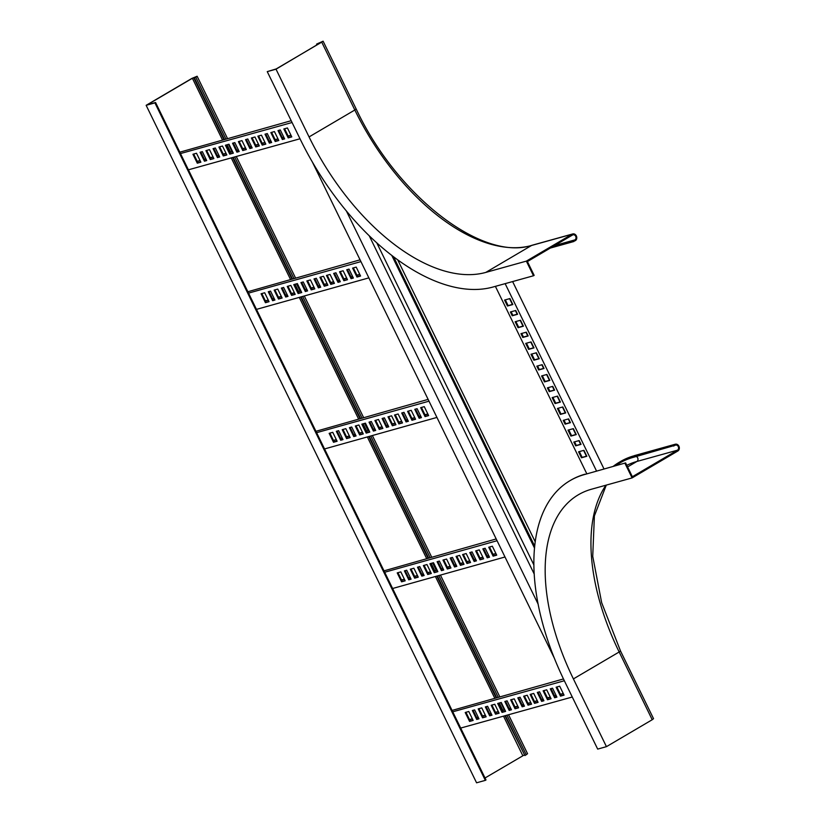<?xml version="1.0" encoding="UTF-8"?>
<svg xmlns="http://www.w3.org/2000/svg" width="824" height="824" viewBox="0 0 824 824"><rect width="100%" height="100%" fill="white"/><g stroke="black" fill="none" stroke-linecap="round" stroke-linejoin="round"><path stroke-width="1.24" d="M267.254 71.626L276.019 69.185L323.111 41.2L316.571 44.115L321.298 42.395L276.195 68.928L267.254 71.626L300.297 139.369A198.625 107.594 -120.5 0 0 492.907 287.051L533.489 275.762L526.351 261.126L572.114 234.201A3.646 3.028 -105.5 0 1 572.731 233.944A3.646 3.028 -105.5 0 1 576.501 236.261A3.646 3.028 -105.5 0 1 575.286 240.701L553.326 246.304M533.489 275.762L534.148 275.371L527.411 261.548L572.515 235.015A2.729 2.276 -105.5 0 1 574.894 239.897L573.576 240.67M316.571 44.115L316.972 44.939M317.055 43.981L317.394 44.681M550.35 248.055L573.967 241.483M526.351 261.126L485.769 272.425L531.531 245.49A3.646 3.028 -105.5 0 1 532.139 245.233L572.731 233.944M276.019 69.185L309.062 136.928A182.217 98.705 -120.5 0 0 485.769 272.425M652.217 719.733L653.535 718.683L620.493 650.929L619.164 651.99L652.217 719.733L606.443 746.657L573.401 678.914L619.164 651.99A182.217 98.705 -120.5 0 1 605.918 485.202M584.37 474.583L625.612 462.903L584.37 474.583A198.625 107.594 -120.5 0 0 570.084 480.619A198.625 107.594 -120.5 0 0 564.636 681.355L597.678 749.098L606.443 746.657M585.03 474.191A198.625 107.594 -120.5 0 0 570.744 480.227L570.084 480.619M624.952 463.284L632.09 477.92L591.508 489.219A182.217 98.705 -120.5 0 0 578.407 494.75A182.217 98.705 -120.5 0 0 573.401 678.914M625.612 462.903L632.358 476.725L677.462 450.182A2.729 2.276 74.5 0 0 675.083 445.3L633.172 457.372A188.603 102.166 -120.5 0 0 619.617 463.109A188.603 102.166 -120.5 0 0 615.652 465.673M673.764 446.083L673.363 445.269L674.681 444.486A3.646 3.028 74.5 0 1 675.289 444.229A3.646 3.028 74.5 0 1 679.069 446.557A3.646 3.028 74.5 0 1 677.853 450.996L632.09 477.92M673.363 445.269L632.781 456.558A189.51 102.66 -120.5 0 0 619.154 462.326A189.51 102.66 -120.5 0 0 613.221 466.353M534.725 546.209L393.604 256.872M534.539 548.145L391.802 255.481M376.836 242.967L533.911 565.006M421.62 334.781L423.206 338.025M426.379 344.535L429.026 349.953M432.198 356.462L433.784 359.707M436.957 366.216L439.594 371.634M415.801 322.853L418.448 328.271M389.371 268.655L392.018 274.073M395.19 280.582L396.777 283.837M399.949 290.336L402.586 295.754M405.758 302.264L407.344 305.508M410.517 312.018L413.164 317.436M534.24 574.091L369.286 235.891M442.241 377.052L444.888 382.47M468.671 431.251L471.318 436.668M495.111 485.449L497.748 490.867M463.387 420.415L466.034 425.833M489.827 474.614L492.464 480.032M516.257 528.812L518.904 534.23M458.628 410.661L460.214 413.906M485.068 464.849L486.654 468.104M511.498 519.048L513.084 522.303M452.809 398.734L455.456 404.151M479.249 452.932L481.896 458.35M505.678 507.131L508.326 512.549M448.06 388.979L449.647 392.224M474.49 443.178L476.076 446.423M500.92 497.377L502.506 500.621M346.441 211.099L538.144 604.157M554.315 658.108L312.409 162.112M397.745 259.931L535.25 541.852M179.807 152.183L291.191 120.706M246.283 139.4L250.558 148.166L252.082 147.743M239.145 141.388L243.41 150.153L246.242 149.371M233.295 143.016L237.57 151.781L239.094 151.358M226.157 145.003L230.432 153.769L233.254 152.986M252.123 137.783L256.398 146.538L259.22 145.755M219.658 146.816L223.932 155.571L226.755 154.788M213.818 148.444L218.092 157.199L219.617 156.776M206.669 150.432L210.944 159.187L213.766 158.404M200.829 152.049L205.104 160.814L206.628 160.392M193.681 154.037L197.956 162.802L200.778 162.019M284.599 128.74L288.874 137.505L291.696 136.722M258.623 135.97L262.897 144.736L265.719 143.953M265.761 133.982L270.035 142.748L271.559 142.325M271.611 132.355L275.886 141.12L278.708 140.338M278.749 130.367L283.023 139.132L284.548 138.71M197.317 161.494L200.15 160.711M204.465 159.506L205.99 159.083M210.305 157.878L213.128 157.096M217.454 155.901L218.978 155.468M223.294 154.273L226.116 153.48M229.793 152.461L232.615 151.678M236.931 150.473L238.455 150.05M242.781 148.845L245.603 148.062M249.919 146.857L251.444 146.435M255.759 145.23L258.592 144.447M262.259 143.428L265.081 142.645M269.397 141.44L270.921 141.017M275.247 139.812L278.069 139.029M282.385 137.824L283.909 137.402M288.235 136.197L291.057 135.414M197.235 161.319L200.057 160.536M204.373 159.331L205.897 158.908M210.223 157.703L213.045 156.921M217.361 155.715L218.885 155.293M223.211 154.088L226.034 153.305M229.7 152.285L232.523 151.492M236.849 150.298L238.373 149.875M242.689 148.67L245.511 147.887M249.837 146.682L251.361 146.26M255.677 145.055L258.499 144.272M262.166 143.252L264.998 142.459M269.314 141.264L270.839 140.832M275.154 139.637L277.976 138.844M282.302 137.649L283.827 137.227M288.142 136.022L290.965 135.239M188.408 169.816L299.998 138.772M252.175 147.929L247.808 138.978L245.531 139.617L249.899 148.557L252.175 147.929M246.325 149.546L241.968 140.605L238.393 141.604L242.75 150.545L246.325 149.546M239.187 151.534L234.819 142.593L232.543 143.232L236.91 152.172L239.187 151.534M233.336 153.161L228.979 144.221L225.405 145.22L229.762 154.16L233.336 153.161M259.313 145.941L254.956 136.99L251.382 137.989L255.739 146.93L259.313 145.941M226.847 154.974L222.48 146.023L218.916 147.022L223.273 155.963L226.847 154.974M219.699 156.962L215.342 148.011L213.066 148.65L217.433 157.59L219.699 156.962M213.859 158.589L209.492 149.638L205.928 150.638L210.285 159.578L213.859 158.589M206.711 160.577L202.354 151.626L200.078 152.265L204.445 161.205L206.711 160.577M200.871 162.194L196.503 153.254L192.94 154.253L197.297 163.193L200.871 162.194M180.477 153.563L292.067 122.508M288.204 137.896L291.778 136.897L287.422 127.957L283.847 128.956L288.204 137.896L288.874 137.505M262.238 145.127L265.802 144.128L261.445 135.188L257.871 136.176L262.238 145.127L262.897 144.736M269.376 143.139L271.652 142.5L267.285 133.56L265.019 134.188L269.376 143.139L270.035 142.748M275.226 141.512L278.79 140.513L274.433 131.572L270.859 132.571L275.226 141.512L275.886 141.12M282.364 139.524L284.641 138.885L280.273 129.945L278.007 130.583L282.364 139.524L283.023 139.132M197.956 162.802L197.297 163.193M205.104 160.814L204.445 161.205M210.944 159.187L210.285 159.578M218.092 157.199L217.433 157.59M223.932 155.571L223.273 155.963M256.398 146.538L255.739 146.93M230.432 153.769L229.762 154.16M237.57 151.781L236.91 152.172M243.41 150.153L242.75 150.545M250.558 148.166L249.899 148.557M247.87 291.737L360.067 259.828M359.851 274.567L356.998 275.36M352.651 276.586L351.117 277.019M346.77 278.234L343.917 279.027M339.581 280.253L338.036 280.685M333.699 281.901L330.846 282.694M327.159 283.734L324.306 284.527M319.969 285.743L318.424 286.175M314.078 287.401L311.235 288.194M306.889 289.409L305.344 289.842M301.007 291.057L298.154 291.861M294.467 292.891L291.614 293.694M287.277 294.91L285.732 295.342M281.396 296.558L278.543 297.361M274.207 298.576L272.662 299.009M268.315 300.224L265.472 301.028M301.708 282.375L305.982 291.14L307.527 290.707M307.589 280.727L311.863 289.492L314.716 288.688M314.778 278.708L319.053 287.473L320.598 287.04M320.67 277.06L324.944 285.825L327.787 285.022M300.925 290.882L298.072 291.686L294.549 284.383L298.793 293.159L301.636 292.355M327.2 275.226L331.475 283.992L334.328 283.188M334.389 273.207L338.664 281.973L340.209 281.54M340.281 271.559L344.556 280.325L347.409 279.532M347.471 269.551L351.745 278.306L353.29 277.873M353.352 267.893L357.626 276.658L360.479 275.865M261.826 293.56L266.101 302.326L268.954 301.522M287.978 286.227L292.252 294.992L295.105 294.189M282.096 287.875L286.371 296.64L287.906 296.207M274.897 289.894L279.171 298.659L282.024 297.855M269.015 291.542L273.29 300.307L274.835 299.874M360.933 261.61L248.549 293.117M300.956 282.581L305.323 291.531L307.609 290.882L303.253 281.942L300.956 282.581M306.847 280.933L311.204 289.883L314.799 288.874L310.442 279.923L306.847 280.933M314.037 278.924L318.394 287.864L320.691 287.216L316.323 278.275L314.037 278.924M319.918 277.266L324.285 286.216L327.88 285.207L323.513 276.267L319.918 277.266M293.766 284.599L298.133 293.54L301.728 292.541L297.361 283.59L293.766 284.599M326.459 275.432L330.815 284.383L334.42 283.374L330.053 274.433L326.459 275.432M333.648 273.424L338.015 282.364L340.302 281.726L335.934 272.775L333.648 273.424M339.529 271.776L343.896 280.716L347.491 279.707L343.134 270.766L339.529 271.776M346.729 269.757L351.086 278.697L353.372 278.059L349.016 269.108L346.729 269.757M352.61 268.109L356.967 277.049L360.562 276.04L356.205 267.1L352.61 268.109M368.864 277.873L256.48 309.381M264.679 292.757L261.084 293.766L265.441 302.707L269.036 301.697L264.679 292.757M290.831 285.423L287.236 286.433L291.593 295.373L295.188 294.374L290.831 285.423M283.631 287.442L281.344 288.081L285.712 297.031L287.998 296.382L283.631 287.442M277.75 289.09L274.155 290.099L278.522 299.04L282.117 298.031L277.75 289.09M270.56 291.109L268.274 291.748L272.631 300.688L274.917 300.049L270.56 291.109M359.758 274.382L356.905 275.185M352.569 276.401L351.024 276.833M346.688 278.048L343.835 278.852M339.488 280.067L337.953 280.5M333.607 281.715L330.754 282.519M327.066 283.549L324.223 284.352M319.877 285.567L318.332 286M313.996 287.216L311.142 288.019M306.806 289.234L305.261 289.667M294.384 292.716L291.531 293.519M287.195 294.734L285.65 295.167M281.303 296.382L278.461 297.186M274.114 298.401L272.569 298.834M268.233 300.049L265.38 300.842M357.626 276.658L356.967 277.049M351.745 278.306L351.086 278.697M344.556 280.325L343.896 280.716M338.664 281.973L338.015 282.364M331.475 283.992L330.815 284.383M298.793 293.159L298.133 293.54M266.101 302.326L265.441 302.707M324.944 285.825L324.285 286.216M292.252 294.992L291.593 295.373M319.053 287.473L318.394 287.864M286.371 296.64L285.712 297.031M311.863 289.492L311.204 289.883M279.171 298.659L278.522 299.04M305.982 291.14L305.323 291.531M273.29 300.307L272.631 300.688M315.942 431.302L428.13 399.382M427.913 414.122L425.06 414.925M420.724 416.141L419.179 416.573M414.843 417.789L411.99 418.592M407.653 419.807L406.108 420.24M401.762 421.455L398.909 422.259M395.232 423.289L392.378 424.092M388.032 425.308L386.487 425.74M382.151 426.956L379.298 427.759M374.961 428.974L373.416 429.407M369.08 430.622L366.227 431.426M362.539 432.456L359.686 433.259M355.35 434.475L353.805 434.907M349.458 436.123L346.616 436.916M342.269 438.141L340.724 438.574M336.388 439.789L333.535 440.583M369.77 421.94L374.044 430.705L375.589 430.272M375.662 420.292L379.936 429.047L382.779 428.253M382.851 418.273L387.126 427.038L388.671 426.605M388.732 416.625L393.007 425.39L395.86 424.587M362.581 423.958L366.855 432.713L369.708 431.92M395.273 414.791L399.547 423.557L402.4 422.753M402.462 412.773L406.737 421.538L408.282 421.105M408.344 411.125L412.618 419.89L415.471 419.086M415.543 409.106L419.818 417.871L421.352 417.438M421.424 407.458L425.699 416.223L428.552 415.42M329.888 433.115L334.163 441.88L337.016 441.087M356.04 425.781L360.315 434.547L363.168 433.754M350.159 427.44L354.433 436.195L355.978 435.762M342.969 429.448L347.244 438.214L350.097 437.42M337.088 431.107L341.363 439.862L342.908 439.429M429.005 401.175L316.612 432.682M369.028 422.146L373.396 431.086L375.682 430.447L371.315 421.507L369.028 422.146M374.91 420.498L379.277 429.438L382.872 428.428L378.504 419.488L374.91 420.498M382.109 418.479L386.466 427.419L388.753 426.781L384.396 417.84L382.109 418.479M387.991 416.831L392.348 425.771L395.942 424.762L391.585 415.821L387.991 416.831M361.839 424.164L366.196 433.105L369.791 432.095L365.434 423.155L361.839 424.164M394.531 414.997L398.888 423.938L402.483 422.928L398.126 413.988L394.531 414.997M401.721 412.978L406.077 421.919L408.364 421.28L404.007 412.34L401.721 412.978M407.602 411.331L411.959 420.271L415.564 419.262L411.197 410.321L407.602 411.331M414.791 409.312L419.159 418.262L421.445 417.613L417.078 408.673L414.791 409.312M420.673 407.664L425.04 416.604L428.635 415.605L424.278 406.654L420.673 407.664M436.936 417.428L324.543 448.946M332.742 432.322L329.147 433.331L333.514 442.272L337.109 441.262L332.742 432.322M358.893 424.988L355.298 425.998L359.666 434.938L363.26 433.929L358.893 424.988M351.704 427.007L349.417 427.646L353.774 436.586L356.061 435.947L351.704 427.007M345.822 428.655L342.228 429.664L346.585 438.605L350.179 437.596L345.822 428.655M338.633 430.674L336.336 431.312L340.703 440.253L342.99 439.614L338.633 430.674M427.831 413.947L424.978 414.75M420.642 415.966L419.097 416.398M414.75 417.613L411.897 418.417M407.561 419.632L406.016 420.065M401.679 421.28L398.826 422.073M395.139 423.114L392.286 423.907M387.95 425.132L386.404 425.565M382.068 426.781L379.215 427.574M374.868 428.789L373.334 429.232M368.987 430.447L366.134 431.24M362.447 432.281L359.604 433.074M355.257 434.289L353.712 434.722M349.376 435.947L346.523 436.741M342.187 437.956L340.642 438.389M336.295 439.604L333.452 440.407M425.699 416.223L425.04 416.604M419.818 417.871L419.159 418.262M412.618 419.89L411.959 420.271M406.737 421.538L406.077 421.919M399.547 423.557L398.888 423.938M366.855 432.713L366.196 433.105M334.163 441.88L333.514 442.272M393.007 425.39L392.348 425.771M360.315 434.547L359.666 434.938M387.126 427.038L386.466 427.419M354.433 436.195L353.774 436.586M379.936 429.047L379.277 429.438M347.244 438.214L346.585 438.605M374.044 430.705L373.396 431.086M341.363 439.862L340.703 440.253M384.005 570.857L496.202 538.947M495.986 553.687L493.133 554.49M488.797 555.706L487.252 556.138M482.905 557.354L480.062 558.157M475.716 559.372L474.171 559.805M469.834 561.02L466.981 561.814M463.294 562.854L460.441 563.647M456.105 564.873L454.56 565.305M450.223 566.521L447.37 567.314M443.024 568.529L441.489 568.962M437.142 570.187L434.289 570.981M430.602 572.021L427.759 572.814M423.412 574.029L421.867 574.462M417.531 575.677L414.678 576.481M410.342 577.696L408.797 578.129M404.45 579.344L401.607 580.148M437.843 561.494L442.117 570.26L443.662 569.827M443.724 559.846L447.998 568.611L450.852 567.808M450.913 557.827L455.188 566.593L456.733 566.16M456.805 556.179L461.079 564.945L463.922 564.152M430.653 563.513L434.928 572.278L437.781 571.475M463.335 554.346L467.61 563.111L470.463 562.318M470.535 552.337L474.809 561.092L476.344 560.66M476.416 550.679L480.691 559.444L483.544 558.651M483.606 548.671L487.88 557.436L489.425 557.003M489.487 547.023L493.761 555.778L496.614 554.985M397.961 572.68L402.236 581.445L405.089 580.642M424.113 565.346L428.387 574.112L431.24 573.308M418.232 566.994L422.506 575.76L424.051 575.327M411.042 569.013L415.317 577.779L418.159 576.975M405.151 570.661L409.425 579.426L410.97 578.994M497.068 540.729L384.684 572.247M437.101 561.711L441.458 570.651L443.745 570.012L439.388 561.062L437.101 561.711M442.982 560.052L447.339 569.003L450.934 567.994L446.577 559.053L442.982 560.052M450.172 558.044L454.539 566.984L456.826 566.346L452.458 557.395L450.172 558.044M456.053 556.396L460.42 565.336L464.015 564.327L459.648 555.386L456.053 556.396M429.901 563.719L434.269 572.67L437.863 571.66L433.506 562.72L429.901 563.719M462.594 554.562L466.961 563.503L470.556 562.493L466.188 553.553L462.594 554.562M469.783 552.544L474.15 561.484L476.437 560.845L472.07 551.905L469.783 552.544M475.675 550.896L480.032 559.836L483.626 558.827L479.269 549.886L475.675 550.896M482.864 548.877L487.221 557.817L489.507 557.179L485.151 548.238L482.864 548.877M488.745 547.229L493.102 556.169L496.707 555.16L492.34 546.219L488.745 547.229M504.999 556.993L392.615 588.501M400.814 571.877L397.219 572.886L401.576 581.826L405.171 580.827L400.814 571.877M426.966 564.543L423.371 565.552L427.728 574.503L431.323 573.494L426.966 564.543M419.776 566.562L417.48 567.2L421.847 576.151L424.133 575.502L419.776 566.562M413.885 568.21L410.29 569.219L414.657 578.16L418.252 577.161L413.885 568.21M406.696 570.229L404.409 570.867L408.766 579.818L411.063 579.169L406.696 570.229M495.894 553.512L493.051 554.305M488.704 555.52L487.159 555.953M482.823 557.179L479.97 557.972M475.633 559.187L474.088 559.62M469.742 560.835L466.899 561.638M463.212 562.668L460.358 563.472M456.012 564.687L454.477 565.12M450.131 566.335L447.278 567.139M442.941 568.354L441.396 568.787M437.06 570.002L434.207 570.805M430.519 571.835L427.666 572.639M423.33 573.854L421.785 574.287M417.438 575.502L414.596 576.306M410.249 577.521L408.704 577.954M404.368 579.169L401.515 579.972M493.761 555.778L493.102 556.169M487.88 557.436L487.221 557.817M480.691 559.444L480.032 559.836M474.809 561.092L474.15 561.484M467.61 563.111L466.961 563.503M434.928 572.278L434.269 572.67M402.236 581.445L401.576 581.826M461.079 564.945L460.42 565.336M428.387 574.112L427.728 574.503M455.188 566.593L454.539 566.984M422.506 575.76L421.847 576.151M447.998 568.611L447.339 569.003M415.317 577.779L414.657 578.16M442.117 570.26L441.458 570.651M409.425 579.426L408.766 579.818M548.135 387.651L549.896 391.266L554.511 389.979M542.326 375.723L545.138 381.502L549.752 380.224M537.567 365.969L539.329 369.585L543.933 368.297M531.748 354.042L534.57 359.831L539.174 358.543M552.894 397.405L555.716 403.183L560.32 401.906M526.464 343.206L529.286 348.985L533.89 347.707M521.705 333.452L523.467 337.067L528.071 335.78M515.886 321.525L518.708 327.303L523.312 326.026M511.127 311.771L512.889 315.386L517.503 314.099M505.318 299.843L508.13 305.632L512.744 304.344M579.334 451.603L582.146 457.382L586.76 456.105M558.178 408.241L561 414.029L565.614 412.742M563.997 420.168L565.758 423.783L570.373 422.496M568.756 429.922L571.578 435.7L576.182 434.423M574.575 441.849L576.337 445.465L580.941 444.177M586.431 456.197L583.608 450.409M580.611 444.27L578.85 440.655M575.852 434.516L573.041 428.727M570.043 422.588L568.282 418.973M565.285 412.834L562.462 407.056M559.99 401.999L557.179 396.21M554.181 390.071L552.42 386.456M549.423 380.317L546.6 374.539M543.603 368.39L541.842 364.774M538.845 358.636L536.022 352.857M533.561 347.8L530.738 342.012M527.741 335.873L525.98 332.257M522.982 326.119L520.171 320.34M517.173 314.191L515.412 310.576M512.415 304.437L509.593 298.659M495.399 286.361L586.77 473.707M549.237 391.647L554.593 390.164L552.75 386.363L547.394 387.857L549.237 391.647L549.896 391.266M544.479 381.893L549.835 380.4L546.93 374.446L541.574 375.929L544.479 381.893L545.138 381.502M538.669 369.976L544.025 368.483L542.171 364.682L536.815 366.175L538.669 369.976L539.329 369.585M533.911 360.212L539.267 358.728L536.362 352.765L530.996 354.258L533.911 360.212L534.57 359.831M555.057 403.575L560.413 402.081L557.508 396.117L552.152 397.611L555.057 403.575L555.716 403.183M528.617 349.376L533.983 347.882L531.068 341.919L525.712 343.412L528.617 349.376L529.286 348.985M522.807 337.449L528.163 335.965L526.309 332.165L520.953 333.658L522.807 337.449L523.467 337.067M518.049 327.695L523.405 326.201L520.5 320.248L515.144 321.731L518.049 327.695L518.708 327.303M512.229 315.777L517.585 314.284L515.742 310.483L510.386 311.977L512.229 315.777L512.889 315.386M507.471 306.013L512.827 304.53L509.922 298.566L504.566 300.06L507.471 306.013L508.13 305.632M505.143 283.652L596.514 470.998M578.582 451.81L581.486 457.773L586.842 456.28L583.938 450.316L578.582 451.81M557.436 408.457L560.341 414.41L565.697 412.927L562.792 406.963L557.436 408.457M563.245 420.374L565.099 424.164L570.455 422.681L568.611 418.88L563.245 420.374M568.004 430.128L570.919 436.092L576.275 434.598L573.37 428.645L568.004 430.128M573.823 442.055L575.677 445.846L581.033 444.363L579.179 440.562L573.823 442.055M512.621 281.571L603.992 468.918M582.146 457.382L581.486 457.773M561 414.029L560.341 414.41M565.758 423.783L565.099 424.164M571.578 435.7L570.919 436.092M576.337 445.465L575.677 445.846M452.077 710.422L563.472 678.945M563.328 693.654L560.505 694.447M556.19 695.641L554.665 696.074M550.339 697.269L547.517 698.062M543.201 699.257L541.677 699.679M537.351 700.884L534.529 701.667M530.862 702.697L528.04 703.48M523.714 704.685L522.189 705.107M517.874 706.302L515.052 707.095M510.736 708.29L509.201 708.722M504.885 709.917L502.063 710.71M498.396 711.73L495.574 712.513M491.248 713.718L489.724 714.14M485.408 715.345L482.586 716.128M478.26 717.333L476.736 717.756M472.42 718.95L469.598 719.743M505.565 701.265L509.84 710.02L511.364 709.598M511.416 699.638L515.69 708.393L518.512 707.61M518.553 697.65L522.828 706.415L524.352 705.983M524.404 696.023L528.678 704.788L531.501 703.995M498.427 703.253L502.702 712.008L505.524 711.225M530.893 694.21L535.167 702.975L537.99 702.192M538.041 692.232L542.316 700.987L543.84 700.565M543.881 690.605L548.156 699.36L550.978 698.577M551.029 688.617L555.294 697.372L556.828 696.949M556.87 686.989L561.144 695.744L563.966 694.962M465.962 712.286L470.236 721.051L473.058 720.258M491.928 705.056L496.202 713.821L499.035 713.038M486.088 706.683L490.362 715.448L491.887 715.016M478.95 708.671L483.214 717.436L486.047 716.643M473.1 710.298L477.374 719.064L478.899 718.631M564.347 680.748L452.747 711.802M504.824 701.471L509.181 710.412L511.457 709.783L507.09 700.833L504.824 701.471M510.664 699.844L515.031 708.784L518.595 707.795L514.238 698.845L510.664 699.844M517.812 697.856L522.169 706.796L524.445 706.168L520.078 697.228L517.812 697.856M523.652 696.229L528.019 705.169L531.583 704.18L527.226 695.24L523.652 696.229M497.675 703.459L502.043 712.399L505.606 711.411L501.25 702.46L497.675 703.459M530.151 694.426L534.508 703.366L538.082 702.367L533.715 693.427L530.151 694.426M537.289 692.438L541.646 701.379L543.922 700.75L539.566 691.799L537.289 692.438M543.129 690.811L547.496 699.751L551.071 698.762L546.703 689.812L543.129 690.811M550.278 688.823L554.634 697.763L556.911 697.135L552.554 688.184L550.278 688.823M556.118 687.195L560.485 696.136L564.059 695.147L559.692 686.196L556.118 687.195M572.278 697.011L460.678 728.066M468.784 711.493L465.21 712.492L469.577 721.433L473.141 720.444L468.784 711.493M494.761 704.273L491.186 705.262L495.543 714.202L499.117 713.213L494.761 704.273M487.612 706.261L485.336 706.889L489.703 715.829L491.979 715.201L487.612 706.261M481.772 707.888L478.198 708.877L482.555 717.817L486.129 716.829L481.772 707.888M474.624 709.876L472.358 710.504L476.715 719.445L478.991 718.816L474.624 709.876M563.245 693.478L560.413 694.261M556.097 695.466L554.573 695.889M550.257 697.094L547.435 697.876M543.109 699.082L541.584 699.504M537.269 700.709L534.446 701.492M530.769 702.511L527.947 703.294M523.631 704.499L522.107 704.922M517.781 706.127L514.959 706.91M510.643 708.115L509.119 708.537M504.803 709.742L501.971 710.525M498.304 711.545L495.482 712.327M491.166 713.533L489.641 713.955M485.315 715.16L482.493 715.943M478.178 717.148L476.653 717.57M472.327 718.775L469.505 719.558M561.144 695.744L560.485 696.136M555.294 697.372L554.634 697.763M548.156 699.36L547.496 699.751M542.316 700.987L541.646 701.379M535.167 702.975L534.508 703.366M502.702 712.008L502.043 712.399M470.236 721.051L469.577 721.433M528.678 704.788L528.019 705.169M496.202 713.821L495.543 714.202M522.828 706.415L522.169 706.796M490.362 715.448L489.703 715.829M515.69 708.393L515.031 708.784M483.214 717.436L482.555 717.817M509.84 710.02L509.181 710.412M477.374 719.064L476.715 719.445M508.542 714.748L527.566 753.733L524.919 755.567L505.431 715.613M485.027 777.98L524.115 755.052M191.91 78.393L197.132 76.251L195.803 77.312L192.394 78.259L147.29 104.792L155.571 102.495L485.995 779.967L485.336 780.359L476.571 782.8L146.147 105.318L191.91 78.393M485.336 780.359L154.912 102.876L146.147 105.318M502.836 710.288L499.282 703.006M496.614 697.547L437.317 575.966M434.732 570.661L431.179 563.369M428.521 557.92L369.255 436.411M366.659 431.096L363.106 423.804M360.449 418.355L301.182 296.846M298.597 291.531L295.033 284.249M292.376 278.8L233.151 157.374M230.555 152.049L227.012 144.767M224.344 139.308L194.485 78.084M524.919 755.567L504.937 715.747M502.341 710.422L498.798 703.15M496.13 697.681L436.833 576.11M434.238 570.795L430.684 563.503M428.027 558.054L368.761 436.545M366.175 431.23L362.622 423.948M359.964 418.499L300.698 296.98M291.892 278.934L232.667 157.508M230.071 152.183L226.518 144.9M223.86 139.441L194 78.218M154.912 102.876L155.571 102.495M554.655 245.521L574.894 239.897M318.373 43.209L318.713 43.909M309.062 136.928L354.825 110.004A182.217 98.705 -120.5 0 0 531.531 245.49L572.114 234.201M321.782 42.251L354.825 110.004L356.153 108.943C397.292 196.936 483.224 261.877 532.139 245.233M620.276 462.728A188.603 102.166 -120.5 0 0 616.053 465.56M627.579 466.94L636.87 461.471A2.729 2.276 74.5 0 0 636.293 456.506M677.462 450.182L636.87 461.471A183.134 99.199 -120.5 0 0 626.806 465.354M674.681 444.486L634.099 455.785A189.51 102.66 -120.5 0 0 620.472 461.543L634.707 455.528A3.646 3.028 74.5 0 0 634.099 455.785L632.781 456.558M526.237 754.784L506.925 715.191M504.329 709.866L500.776 702.594M498.118 697.135L438.811 575.554M436.226 570.239L432.672 562.947M430.015 557.498L370.748 435.989M368.153 430.674L364.599 423.392M361.942 417.943L302.676 296.424M300.091 291.119L296.527 283.827M293.88 278.378L234.655 156.951M232.059 151.626L228.506 144.355M225.838 138.895L195.803 77.312M522.828 755.742L503.516 716.149M494.709 698.082L435.412 576.501M426.605 558.456L367.339 436.947M358.533 418.891L299.277 297.382M290.47 279.336L231.245 157.899M222.428 139.843L192.394 78.259M323.111 41.2L356.153 108.943M620.472 461.543L619.154 462.326M606.289 485.099L594.392 515.927L592.734 556.324L601.664 602.684L620.493 650.929M675.289 444.229L634.707 455.528M499.735 696.682L440.438 575.09M431.632 557.045L372.366 435.536M363.559 417.49L304.303 295.971M295.497 277.925L236.272 156.498M227.465 138.442L197.132 76.251"/></g></svg>
